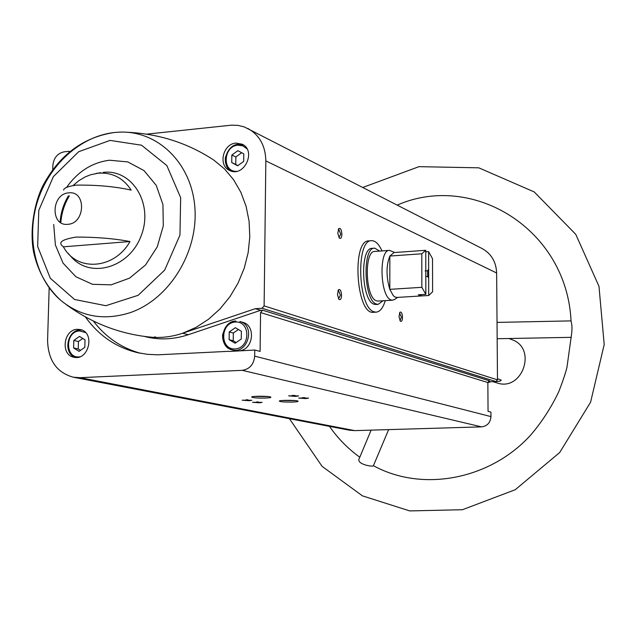 <?xml version="1.0" encoding="UTF-8"?>
<svg xmlns="http://www.w3.org/2000/svg" width="636" height="636" viewBox="0 0 636 636"><rect width="100%" height="100%" fill="white"/><g stroke="black" fill="none" stroke-linecap="round" stroke-linejoin="round"><path stroke-width="0.95" d="M385.273 300.645C383.031 308.023 379.97 311.855 376.083 312.149L373.324 312.308C356.088 314.709 351.557 239.375 369.031 240.901L368.562 240.933M69.07 152.266L69.093 151.312L69.849 151.622M254.774 350.023L260.1 351.422L260.569 312.562L262.636 310.209L489.426 380.813L487.852 382.538L488.058 411.357L490.92 412.112L490.952 416.596C490.42 422.67 487.279 426.096 481.539 426.867L354.753 430.62L349.426 430.198L73.259 377.204L79.977 377.681L242.237 370.335C249.686 369.166 253.836 364.444 254.694 356.144L254.774 350.023L229.222 351.462M85.391 316.919C98.612 335.49 115.983 347.407 137.511 352.662L147.528 354.339L157.768 354.816L228.69 351.326M69.093 151.312L64.157 151.829C57.502 153.268 53.734 157.808 52.852 165.447L52.724 169.701M488.575 381.107L490.698 381.767L495.913 381.552L497.487 379.835L496.637 272.995C496.144 261.857 491.318 253.716 482.152 248.573L244.296 126.922L238.055 125.379L231.56 125.157L146.654 134.14M490.698 381.767L487.852 382.634M77.369 329.321L80.374 329.583C95.4 332.429 88.746 361.089 73.935 357.233C60.261 355.087 63.449 329.4 77.369 329.321M49.163 287.981L47.581 340.459C48.137 360.294 56.691 372.537 73.259 377.204M495.253 381.584C498.966 381.536 500.937 381.044 501.192 380.105L497.479 378.738M508.959 338.511L511.996 339.696C537.531 348.345 522.228 392.046 496.875 382.88L492.995 381.672M68.72 192.875C86.409 190.426 85.518 223.562 67.821 224.309C50.188 226.519 51.19 193.749 68.72 192.875M73.084 185.529L78.848 180.68L85.16 176.927L90.487 174.797L98.23 173.191C112.19 172.261 123.177 177.897 131.183 190.1C114.941 186.507 96.616 184.853 76.209 185.132C68.298 186.261 64.085 187.914 63.584 190.077M63.322 246.824L64.57 248.819C78.864 272.113 114.941 268.543 129.983 241.537L63.322 246.824L62.829 246.283C57.733 242.419 62.177 239.343 76.169 237.077C96.37 237.077 114.305 238.564 129.983 241.537M155.152 336.659L154.397 337.398M292.711 402.055C296.575 401.888 298.364 401.586 298.077 401.165C297.227 400.092 279.395 400.012 279.291 401.078C280.404 401.857 284.872 402.183 292.711 402.055M265.49 398.057C269.378 397.882 271.159 397.572 270.849 397.134C269.942 396.013 251.745 395.902 251.633 397.015C252.81 397.842 257.429 398.192 265.49 398.057M305.709 398.581L308.547 398.104L298.721 398.064L305.709 398.581M249.201 400.712L251.864 400.267L242.165 400.195L249.201 400.712M259.472 402.803L262.127 402.365L252.54 402.302L259.472 402.803M295.732 396.387L298.578 395.894L288.633 395.854L295.732 396.387M262.636 310.209L260.601 310.328L255.29 308.683L262.048 308.269L264.123 305.892L265.84 160.9C265.49 145.851 259.488 135.031 247.825 128.456M402.516 317.332C402.342 320.639 401.618 321.919 400.354 321.164L399.003 316.728L399.893 312.244C401.348 311.513 402.222 313.206 402.516 317.332M341.89 234.255C341.675 237.753 340.832 239.033 339.37 238.118L337.796 233.412L338.702 228.626C340.459 227.712 341.524 229.58 341.89 234.255M341.572 295.295C341.341 298.928 340.467 300.272 338.956 299.333L337.446 294.595L338.424 289.801C340.173 288.863 341.222 290.692 341.572 295.295M235.948 143.1L242.093 144.181C256.801 150.597 244.033 177.834 229.763 170.52C217.822 165.845 222.823 143.752 235.948 143.1M255.29 308.683L182.627 333.248L196.023 327.397L208.608 319.208L220.024 308.889L229.954 296.718L238.095 283.028L244.224 268.209L248.159 252.675L249.797 236.878L249.089 221.249L246.076 206.239L240.845 192.263L233.571 179.702L224.46 168.882L213.791 160.081C187.676 142.933 158.571 133.647 126.469 132.224M149.396 337.016L151.758 337.239C162.053 338.018 172.34 336.683 182.627 333.248L188.288 334.719L260.601 310.328M371.13 430.143L359.173 458.691C356.136 464.208 372.974 467.206 373.419 465.703C422.582 492.614 490.316 479.504 530.623 435.135C541.832 422.042 551.197 407.604 558.718 391.824C562.86 381.187 565.611 372.95 566.986 367.123L571.263 336.341C572.273 330.163 572.201 325.068 571.048 321.045C566.795 229.087 472.882 171.959 397.285 205.07M338.018 290.461L338.432 290.318L340.395 295.215L338.535 298.785M338.304 229.302L338.718 229.151L340.721 234.159L338.948 237.586M399.519 312.856L401.443 317.261L399.965 320.647M292.21 395.433L295.048 395.457M256.674 401.912L258.033 401.928M246.076 399.805L247.992 399.821M302.426 397.651L304.89 397.667M254.352 396.435L268.209 396.57M282.05 400.505L295.39 400.616M93.349 321.029C105.663 337.207 121.373 347.956 140.461 353.282M144.356 336.428L145.819 336.786C159.723 340.157 173.882 339.465 188.288 334.719M239.875 350.77C253.573 349.116 255.91 325.346 242.714 322.309L239.875 321.482C255.895 325.362 247.833 354.665 232.06 349.848C217.758 346.946 221.272 321.14 235.956 321.045L235.884 321.037C229.819 320.926 225.398 325.521 222.608 334.83C222.409 342.605 225.557 347.614 232.06 349.848L237.141 350.929M235.129 343.241L241.259 339.028L241.362 331.245L235.344 327.699L229.238 331.913L229.119 339.672L235.129 343.241M81.782 330.028L80.184 330.005C66.971 330.084 62.837 353.536 75.406 357.44C63.036 353.616 67.225 330.052 80.263 330.012L81.79 330.036M84.819 347.328L85.025 339.839L79.508 336.412L73.808 340.459L73.601 347.924L79.103 351.366L84.819 347.328M238.46 144.332L243.31 144.873L238.341 144.308C232.49 144.523 228.165 148.983 225.375 157.688C224.89 163.778 226.79 168.222 231.059 171.012C220.477 165.225 226.106 144.944 238.46 144.332M243.691 161.409L243.803 153.864L237.864 150.684L231.846 155.041L231.735 162.57L237.649 165.765L243.691 161.409M238.444 329.52L233.333 333.041L233.221 340.769L229.119 339.672M233.333 333.041L229.238 331.913M233.221 340.769L236.179 342.518M82.767 338.439L78.435 341.508L78.228 348.941L73.601 347.924M78.435 341.508L73.808 340.459M78.228 348.941L80.518 350.372M241.704 152.735L235.869 156.949L235.765 164.446L231.735 162.57M235.869 156.949L231.846 155.041M235.765 164.446L237.888 165.599M376.083 312.149L374.111 311.823C357.798 308.078 355.588 238.993 371.782 240.694C375.534 240.766 378.937 244.184 381.998 250.926M428.712 295.494L428.616 251.625L432.52 258.725L432.607 291.773L428.712 295.494L421.183 295.955L421.183 294.619M425.762 250.29L425.842 294.333L421.851 287.321L421.803 253.78L425.762 250.29M428.616 251.625L425.762 251.832M421.803 253.78L389.852 256.046L393.986 252.564L425.532 250.306M425.842 294.333L418.289 294.794L421.183 295.955M421.851 287.321L389.812 289.348C386.092 276.66 386.1 265.562 389.852 256.046L389.812 289.348L393.263 295.629L394.988 297.02L396.928 297.433M428.656 269.092L427.638 270.753L427.654 276.421L428.672 277.956M427.638 270.753L425.11 270.928M427.654 276.421L425.754 276.549M394.9 299.294L392.547 300.2L391.148 299.954C380.058 297.123 378.539 249.225 389.55 250.377L394.741 252.508M378.221 301.067L376.536 300.836C365.263 298.03 363.776 250.298 374.97 251.435L389.24 250.401M383.015 300.78L378.118 304.366L376.528 304.088C363.76 300.979 362.059 246.855 374.739 248.159L379.732 251.093M376.027 304.485L374.135 304.231C361.328 301.13 359.634 247.038 372.346 248.334L374.373 248.183M260.569 312.562L487.852 382.538M254.694 356.144L490.952 416.596M103.247 172.364C132.209 168.874 153.713 203.854 141.208 235.646C129.521 267.756 90.511 279.125 71.296 256.896L68.02 253.255M60.11 222.187C60.746 212.782 63.497 204.021 68.378 195.896M79.977 377.681L354.753 430.62M242.237 370.335L481.539 426.867M262.048 308.269L495.913 381.552M264.123 305.892L497.487 379.835M265.84 160.9L496.637 272.995M66.47 187.541C77.823 171.545 92.18 162.442 109.551 160.224L127.836 161.926L144.022 170.599L156.218 185.338L162.927 204.49L163.301 225.836L157.259 246.84L145.517 264.997L129.49 278.171L111.109 284.841L92.53 284.316L75.899 276.755L63.059 263.121L55.396 245.003L53.71 224.468M110.052 140.405L141.518 145.199L166.823 165.543L180.664 197.661L179.948 235.097L164.7 270.085L138.139 295.311L105.87 305.709L74.547 299.476L50.308 278.258L37.659 246.474L38.788 210.333L53.36 176.633L78.673 151.71L110.052 140.405M114.401 132.503L119.751 132.129C158.277 130.555 192.167 163.873 194.934 208.441C198.05 252.929 168.81 299.58 130.078 312.689C104.01 320.886 80.923 316.8 60.825 300.423L60.825 300.423C35.226 278.528 25.949 237.506 37.619 201.063C49.25 164.605 80.7 136.16 114.401 132.503M235.431 322.015C250.846 320.965 250.505 348.29 235.042 348.941C219.659 349.832 220.088 322.754 235.431 322.015M79.882 356.764C64.92 359.499 64.729 331.229 79.659 330.951L85.51 332.549M236.433 171.346C221.829 171.839 223.363 145.986 237.944 145.175L242.928 145.867L246.975 148.824M100.782 172.682L95.949 173.493M60.825 222.664C61.533 213.084 64.379 204.132 69.364 195.809M119.751 132.129L114.226 132.511C83.849 137.145 60.468 154.158 44.083 183.55C36.522 196.81 28.819 225.708 33.557 251.951C37.953 271.453 47.04 287.607 60.825 300.423M66.128 304.541C92.109 323.454 120.649 334.353 151.758 337.239M571.033 320.886L497.026 322.404M571.223 337.334L497.161 338.734M373.419 465.703L388.636 429.618M359.785 457.212C347.995 448.714 337.883 438.435 329.464 426.366M362.862 187.429L418.997 166.656L478.789 167.825L534.192 191.913L575.763 234.334L598.985 286.343L604.2 344.545L590.59 402.198L559.696 452.53L515.216 489.736L462.475 509.714L409.719 510.915L362.433 495.857L322.078 466.339L289.42 418.687M420.968 295.971L396.689 297.449M397.675 297.394L394.328 299.675M392.547 300.2L377.959 301.082M378.118 304.366L375.725 304.501"/></g></svg>
